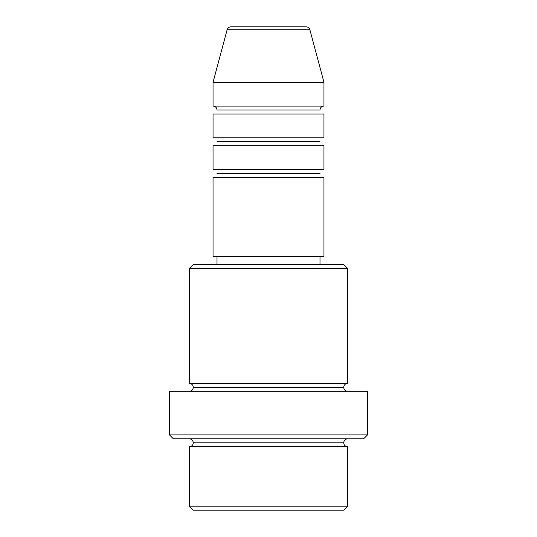 <?xml version="1.0" encoding="UTF-8"?>
<svg xmlns="http://www.w3.org/2000/svg" width="537" height="537" viewBox="0 0 537 537"><rect width="100%" height="100%" fill="white"/><g stroke="black" fill="none" stroke-linecap="round" stroke-linejoin="round"><path stroke-width="0.81" d="M306.063 26.85L230.937 26.85A3.96 3.96 0 0 0 227.111 29.783L309.889 29.783A3.96 3.96 0 0 0 306.063 26.85L230.937 26.85A3.96 3.96 0 0 0 227.111 29.783L213.041 82.309L323.959 82.309L309.889 29.783L227.111 29.783L213.041 82.309L213.041 106.078A3.96 3.96 0 0 1 217.002 110.038A3.96 3.96 0 0 0 213.041 106.078L323.959 106.078L323.959 82.309L213.041 82.309L213.041 106.078L323.959 106.078A3.96 3.96 0 0 0 319.998 110.038A3.96 3.96 0 0 1 323.959 106.078L323.959 82.309L309.889 29.783A3.96 3.96 0 0 0 306.063 26.85M189.272 506.19L193.233 510.15L343.767 510.15L347.728 506.19L189.272 506.19L347.728 506.19L347.728 446.764A3.96 3.96 0 0 1 343.767 442.803A3.96 3.96 0 0 1 347.728 438.843A3.96 3.96 0 0 0 343.767 442.803L193.233 442.803A3.96 3.96 0 0 1 189.272 446.764L189.272 506.19L189.272 446.764A3.96 3.96 0 0 0 193.233 442.803A3.96 3.96 0 0 0 189.272 438.843A3.96 3.96 0 0 1 193.233 442.803L343.767 442.803A3.96 3.96 0 0 0 347.728 446.764L189.272 446.764L347.728 446.764L347.728 506.19L343.767 510.15L193.233 510.15L189.272 506.19M347.728 268.5L343.767 264.54L193.233 264.54L189.272 268.5L347.728 268.5L189.272 268.5L189.272 383.384A3.96 3.96 0 0 1 193.233 387.345A3.96 3.96 0 0 1 189.272 391.305A3.96 3.96 0 0 0 193.233 387.345L343.767 387.345A3.96 3.96 0 0 1 347.728 383.384L347.728 268.5L347.728 383.384A3.96 3.96 0 0 0 343.767 387.345A3.96 3.96 0 0 0 347.728 391.305A3.96 3.96 0 0 1 343.767 387.345L193.233 387.345A3.96 3.96 0 0 0 189.272 383.384L347.728 383.384L189.272 383.384L189.272 268.5L193.233 264.54L343.767 264.54L347.728 268.5M169.464 434.883L173.424 438.843L363.576 438.843L367.536 434.883L169.464 434.883L367.536 434.883L367.536 391.305L169.464 391.305L169.464 434.883L169.464 391.305L367.536 391.305L367.536 434.883L363.576 438.843L173.424 438.843L169.464 434.883M323.959 169.464L323.959 145.695L213.041 145.695L213.041 169.464L323.959 169.464L323.959 145.695L213.041 145.695L213.041 169.464L323.959 169.464M323.959 256.619L323.959 177.385L213.041 177.385L213.041 256.619L323.959 256.619L213.041 256.619L213.041 177.385L323.959 177.385L323.959 256.619M319.998 264.54L319.998 256.619L319.998 264.54M217.002 256.619L217.002 264.54L217.002 256.619M323.959 137.774L323.959 114.005L213.041 114.005L213.041 137.774L323.959 137.774L323.959 114.005L213.041 114.005L213.041 137.774L323.959 137.774M319.998 110.038L217.002 110.038L319.998 110.038M319.998 141.734L217.002 141.734L319.998 141.734M319.998 173.424L217.002 173.424L319.998 173.424"/></g></svg>
